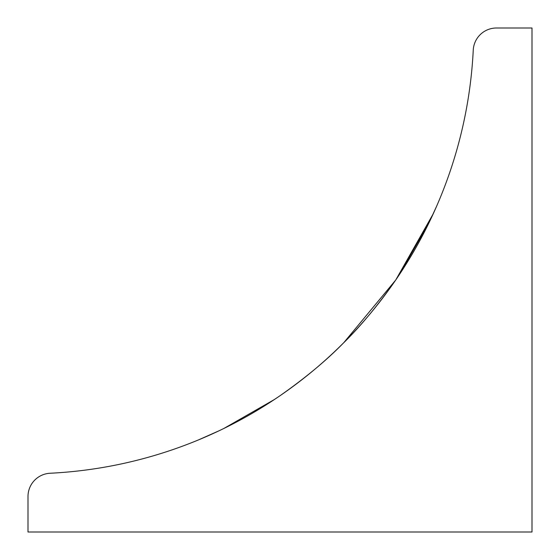 <?xml version="1.0" encoding="UTF-8"?>
<svg xmlns="http://www.w3.org/2000/svg" width="560" height="560" viewBox="0 0 560 560"><rect width="100%" height="100%" fill="white"/><g stroke="black" fill="none" stroke-linecap="round" stroke-linejoin="round"><path stroke-width="0.84" d="M274.47 399.476L223.762 428.519M219.345 430.647L198.52 439.901M251.699 413.616L265.678 405.16M270.2 402.269L278.523 396.753M343.819 342.636L395.745 280C377.874 305.431 360.374 326.508 343.231 343.231C326.431 360.43 305.354 377.937 280 395.745M473.249 50.127A23.282 23.282 0 0 1 496.503 28L532 28L532 532L28 532L28 496.503A23.282 23.282 0 0 1 50.127 473.249A445.802 445.802 0 0 0 473.249 50.127M306.593 376.033L315.63 368.599M338.408 347.984L343.231 343.231M395.745 280L433.279 213.71M436.828 205.758L429.086 222.607L399.406 274.568"/></g></svg>
